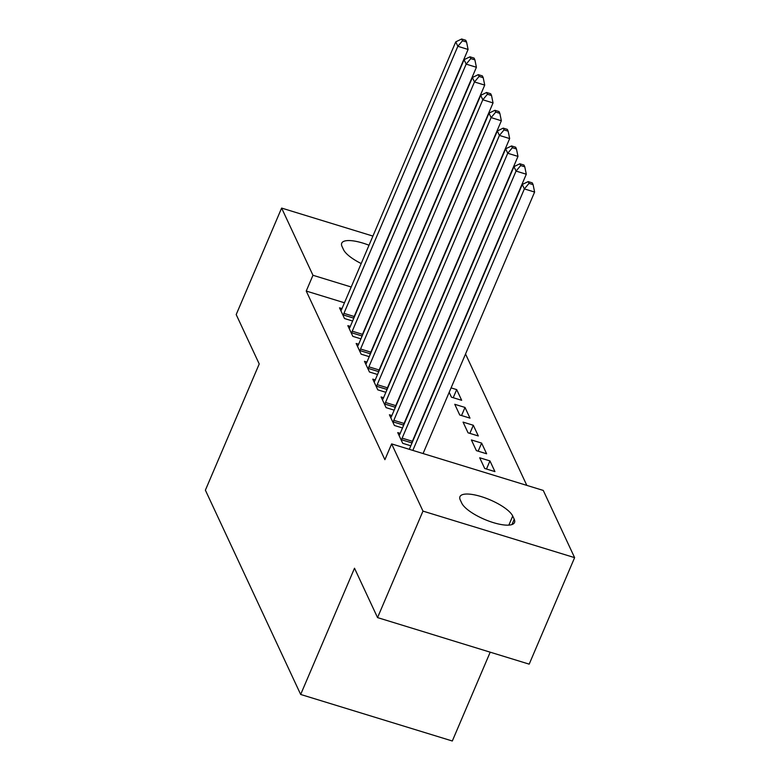 <?xml version="1.0" encoding="UTF-8"?>
<svg xmlns="http://www.w3.org/2000/svg" width="780" height="780" viewBox="0 0 780 780"><rect width="100%" height="100%" fill="white"/><g stroke="black" fill="none" stroke-linecap="round" stroke-linejoin="round"><path stroke-width="1.17" d="M526.822 485.394L465.533 353.993M543.27 490.435L574.616 557.642L422.974 511.105L391.628 443.898L543.27 490.435M422.974 511.105L377.549 617.604L529.191 664.15L574.616 557.642M490.201 652.178L452.312 741L300.671 694.463L205.384 490.181L259.223 363.958L236.194 314.574L281.619 208.075L372.918 236.086M489.947 460.912L479.7 457.772L484.692 468.468L494.939 471.607L489.947 460.912L486.496 469.014M400.198 433.368L397.732 432.617L402.724 443.303L410.816 445.79M473.314 425.266L463.066 422.116L468.058 432.812L478.306 435.962L473.314 425.266L469.862 433.368M383.565 397.722L381.098 396.962L386.09 407.657L394.183 410.144M453.229 397.712L456.69 389.61L451.074 387.894M456.69 389.61L461.672 400.306L451.435 397.166L449.183 392.34M366.931 362.066L364.474 361.315L369.457 372.011L377.549 374.488M350.308 326.42L347.841 325.66L352.833 336.356L360.925 338.842M344.468 302.786L306.238 291.047L384.901 459.683L391.628 443.898M341.991 308.587L339.524 307.837L344.516 318.532L352.609 321.019M358.615 344.243L356.158 343.483L361.15 354.178L369.242 356.665M375.248 379.889L372.781 379.139L377.773 389.834L385.866 392.311M465.007 407.433L454.76 404.293L459.742 414.989L469.989 418.129L465.007 407.433L461.546 415.535M391.882 415.545L389.415 414.784L394.407 425.48L402.5 427.966M481.63 443.089L471.383 439.94L476.375 450.635L486.623 453.784L481.63 443.089L478.179 451.191M514.215 519.246A28.85 8.892 -156.9 0 1 514.527 522.512A28.85 8.892 -156.9 0 1 488.914 521.128A28.85 8.892 -156.9 0 1 461.76 503.149L460.258 499.941A28.85 8.892 -156.9 0 1 459.956 496.675A28.85 8.892 -156.9 0 1 485.56 498.059A28.85 8.892 -156.9 0 1 512.723 516.038L514.215 519.246L511.953 524.56M306.238 291.047L312.965 275.272L281.619 208.075M377.549 617.604L354.51 568.23L300.671 694.463M361.198 263.552A28.85 8.892 -156.9 0 1 343.522 249.668L342.02 246.46A28.85 8.892 -156.9 0 1 341.718 243.194A28.85 8.892 -156.9 0 1 369.018 245.232M351.195 287.001L312.965 275.272M343.931 313.355L354.178 316.505L468.088 49.452L457.84 46.303L343.931 313.355A4.505 1.394 -72.9 0 0 343.366 314.964L343.171 315.647M462.481 40.784L466.577 42.042L465.748 40.258L461.653 39L462.481 40.784L457.84 46.303L455.764 41.847L341.854 308.899A4.505 1.394 -72.9 0 1 341.172 310.245L340.87 310.723M354.178 316.505A4.505 1.394 -72.9 0 0 353.613 318.103L353.116 319.819M468.088 49.452L466.577 42.042M461.653 39L455.764 41.847M352.248 331.188L362.495 334.327L476.404 67.275L466.157 64.126L352.248 331.188A4.505 1.394 -72.9 0 0 351.683 332.787L351.488 333.469M470.798 58.607L474.893 59.865L474.065 58.081L469.969 56.823L470.798 58.607L466.157 64.126L464.081 59.67L350.171 326.732A4.505 1.394 -72.9 0 1 349.479 328.068L349.186 328.546M362.495 334.327A4.505 1.394 -72.9 0 0 361.93 335.927L361.433 337.652M476.404 67.275L474.893 59.865M469.969 56.823L464.081 59.67M360.565 349.011L370.812 352.151L484.721 85.098L474.474 81.959L360.565 349.011A4.505 1.394 -72.9 0 0 359.999 350.61L359.794 351.293M479.115 76.43L483.21 77.688L482.381 75.904L478.276 74.646L479.115 76.43L474.474 81.959L472.397 77.503L358.488 344.555A4.505 1.394 -72.9 0 1 357.796 345.901L357.503 346.369M370.812 352.151A4.505 1.394 -72.9 0 0 370.247 353.759L369.749 355.475M484.721 85.098L483.21 77.688M478.276 74.646L472.397 77.503M368.881 366.834L379.129 369.983L493.038 102.921L482.791 99.781L368.881 366.834A4.505 1.394 -72.9 0 0 368.316 368.433L368.111 369.125M487.422 94.263L491.527 95.521L490.698 93.736L486.593 92.479L487.422 94.263L482.791 99.781L480.714 95.326L366.805 362.378A4.505 1.394 -72.9 0 1 366.113 363.724L365.82 364.192M379.129 369.983A4.505 1.394 -72.9 0 0 378.553 371.582L378.066 373.298M493.038 102.921L491.527 95.521M486.593 92.479L480.714 95.326M377.198 384.657L387.445 387.806L501.355 120.754L491.107 117.605L377.198 384.657A4.505 1.394 -72.9 0 0 376.623 386.266L376.428 386.948M495.739 112.086L499.843 113.344L499.005 111.559L494.91 110.302L495.739 112.086L491.107 117.605L489.021 113.149L375.112 380.201A4.505 1.394 -72.9 0 1 374.429 381.547L374.137 382.024M387.445 387.806A4.505 1.394 -72.9 0 0 386.87 389.405L386.373 391.121M501.355 120.754L499.843 113.344M494.91 110.302L489.021 113.149M385.505 402.49L395.752 405.629L509.662 138.577L499.415 135.428L385.505 402.49A4.505 1.394 -72.9 0 0 384.94 404.089L384.745 404.771M504.055 129.909L508.15 131.167L507.322 129.382L503.227 128.125L504.055 129.909L499.415 135.428L497.338 130.972L383.428 398.034A4.505 1.394 -72.9 0 1 382.746 399.37L382.444 399.848M395.752 405.629A4.505 1.394 -72.9 0 0 395.187 407.228L394.69 408.954M509.662 138.577L508.15 131.167M503.227 128.125L497.338 130.972M393.822 420.313L404.069 423.452L517.978 156.4L507.731 153.26L393.822 420.313A4.505 1.394 -72.9 0 0 393.256 421.912L393.061 422.594M512.372 147.732L516.467 148.99L515.639 147.206L511.543 145.948L512.372 147.732L507.731 153.26L505.654 148.804L391.745 415.857A4.505 1.394 -72.9 0 1 391.063 417.202L390.76 417.671M404.069 423.452A4.505 1.394 -72.9 0 0 403.504 425.061L403.006 426.777M517.978 156.4L516.467 148.99M511.543 145.948L505.654 148.804M402.139 438.136L412.386 441.285L526.295 174.223L516.048 171.083L402.139 438.136A4.505 1.394 -72.9 0 0 401.573 439.735L401.378 440.427M520.689 165.565L524.784 166.822L523.955 165.038L519.85 163.78L520.689 165.565L516.048 171.083L513.971 166.627L400.062 433.68A4.505 1.394 -72.9 0 1 399.37 435.026L399.077 435.494M412.386 441.285A4.505 1.394 -72.9 0 0 411.82 442.884L411.323 444.6M526.295 174.223L524.784 166.822M519.85 163.78L513.971 166.627M423.072 453.55L534.612 192.055L524.365 188.906L412.825 450.401M529.006 183.388L533.101 184.645L532.272 182.861L528.167 181.603L529.006 183.388L524.365 188.906L522.288 184.451L409.305 449.329M534.612 192.055L533.101 184.645M528.167 181.603L522.288 184.451M512.723 516.038L508.852 525.115M343.366 314.964L353.613 318.103M351.683 332.787L361.93 335.927M359.999 350.61L370.247 353.759M368.316 368.433L378.553 371.582M376.623 386.266L386.87 389.405M384.94 404.089L395.187 407.228M393.256 421.912L403.504 425.061M401.573 439.735L411.82 442.884"/></g></svg>
